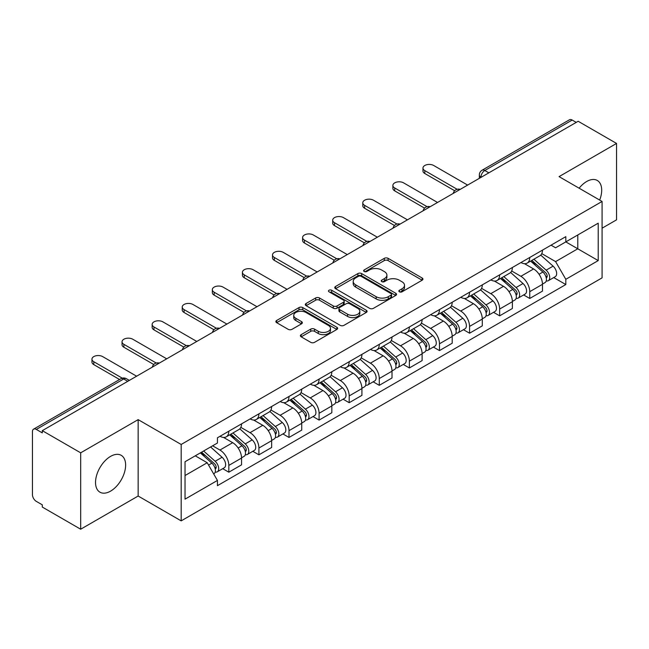 <?xml version="1.0" encoding="UTF-8"?>
<svg xmlns="http://www.w3.org/2000/svg" width="649" height="649" viewBox="0 0 649 649"><rect width="100%" height="100%" fill="white"/><g stroke="black" fill="none" stroke-linecap="round" stroke-linejoin="round"><path stroke-width="0.97" d="M399.403 291.815A1.874 1.079 0 0 0 402.047 291.815L422.166 280.198A2.677 1.549 0 0 0 422.953 279.102A2.677 1.549 0 0 0 422.166 278.015L388.086 258.334A2.677 1.549 0 0 0 384.297 258.334L364.178 269.952A1.874 1.079 0 0 0 363.635 270.714A1.874 1.079 0 0 0 364.178 271.477A1.874 1.079 0 0 0 366.831 271.477L369.435 269.976A8.567 4.949 0 0 1 381.555 269.976L384.395 271.615A8.567 4.949 0 0 1 386.901 275.111A8.567 4.949 0 0 1 384.395 278.616L381.79 280.117A1.874 1.079 0 0 0 381.239 280.879A1.874 1.079 0 0 0 381.79 281.65A1.874 1.079 0 0 0 384.443 281.65L387.047 280.141A8.567 4.949 0 0 1 399.159 280.141L401.999 281.78A8.567 4.949 0 0 1 404.514 285.284A8.567 4.949 0 0 1 401.999 288.781L399.403 290.281A1.874 1.079 0 0 0 398.851 291.044A1.874 1.079 0 0 0 399.403 291.815L399.403 290.281M110.573 491.131A21.279 12.282 120 0 0 124.478 472.383A21.279 12.282 120 0 0 121.217 455.33A21.279 12.282 120 0 0 110.573 456.385A21.279 12.282 120 0 0 96.677 475.133A21.279 12.282 120 0 0 99.938 492.185A21.279 12.282 120 0 0 110.573 491.131M599.676 200.07A21.279 12.282 120 0 0 597.291 180.471A21.279 12.282 120 0 0 586.647 181.525A21.279 12.282 120 0 0 579.119 188.202M301.177 334.641A2.677 1.549 0 0 0 300.39 335.728A2.677 1.549 0 0 0 301.177 336.823L310.741 342.348A2.677 1.549 0 0 0 314.53 342.348L336.872 329.449A2.677 1.549 0 0 0 337.65 328.353A2.677 1.549 0 0 0 336.872 327.258L302.783 307.585A2.677 1.549 0 0 0 299.002 307.585L276.661 320.484A2.677 1.549 0 0 0 275.874 321.571A2.677 1.549 0 0 0 276.661 322.667L288.205 329.335A2.677 1.549 0 0 0 291.993 329.335L301.558 323.819A2.677 1.549 0 0 0 302.337 322.723A2.677 1.549 0 0 0 301.558 321.628L295.83 318.318A7.163 4.137 0 0 1 293.729 315.398A7.163 4.137 0 0 1 298.151 311.577A7.163 4.137 0 0 1 305.955 312.477L328.394 325.425A7.163 4.137 0 0 1 330.495 328.353A7.163 4.137 0 0 1 326.074 332.174A7.163 4.137 0 0 1 318.261 331.274L314.53 329.116A2.677 1.549 0 0 0 310.741 329.116L301.177 334.641L301.177 336.823M181.176 444.468L138.156 419.635L80.679 452.824L42.29 430.66L578.162 121.274L616.55 143.437L559.065 176.625L602.085 201.458L181.176 444.468L181.176 520.871L602.085 277.861L602.085 201.458M369.622 308.348A2.677 1.549 0 0 0 373.41 308.348L395.752 295.449A2.677 1.549 0 0 0 396.539 294.354A2.677 1.549 0 0 0 395.752 293.259L361.671 273.586A2.677 1.549 0 0 0 357.883 273.586L335.541 286.485A2.677 1.549 0 0 0 334.762 287.58A2.677 1.549 0 0 0 335.541 288.667L369.622 308.348M329.757 292.22A1.874 1.079 0 0 1 331.663 292.48L331.663 290.257L366.312 310.263A2.677 1.549 0 0 1 367.099 311.35A2.677 1.549 0 0 1 366.312 312.445L343.97 325.344A2.677 1.549 0 0 1 340.181 325.344L306.101 305.671L306.101 303.481A2.677 1.549 0 0 0 305.314 304.576A2.677 1.549 0 0 0 306.101 305.671M306.101 303.481L315.665 297.964A2.677 1.549 0 0 1 319.446 297.964L333.27 305.939A2.677 1.549 0 0 0 337.058 305.939L343.402 302.28A2.677 1.549 0 0 0 344.189 301.185A2.677 1.549 0 0 0 343.402 300.098L329.011 291.782A1.874 1.079 0 0 1 328.459 291.02A1.874 1.079 0 0 1 329.619 290.022A1.874 1.079 0 0 1 331.663 290.257M80.679 452.824L80.679 529.219L42.29 507.056L42.29 504.833L36.312 501.377A5.46 3.148 -120 0 1 32.45 494.7L32.45 431.658A5.46 3.148 -120 0 1 33.578 429.159L120.965 378.716A5.46 3.148 60 0 1 123.691 378.984L36.312 429.435A5.46 3.148 -120 0 0 33.578 429.159M602.085 228.188L616.55 219.841L616.55 143.437M80.679 529.219L138.156 496.031L181.176 520.871M42.29 430.66L42.29 432.883L36.312 429.435M488.851 172.837L484.803 170.5A5.46 3.148 60 0 0 482.069 170.233L569.457 119.781A5.46 3.148 60 0 1 572.183 120.049L484.803 170.5A5.46 3.148 120 0 0 480.941 177.185L480.941 177.404M576.231 122.385L572.183 120.049M529.746 257.483A12.55 7.244 60 0 1 527.142 263.113L539.879 255.763A12.55 7.244 -120 0 0 542.475 250.133M511.68 270.99L520.871 276.304A12.55 7.244 60 0 1 529.746 291.669L542.475 284.319A12.55 7.244 -120 0 0 533.6 268.954L524.489 263.689M542.475 284.319L542.475 291.117L529.746 298.467L523.638 294.938M527.142 263.113A12.55 7.244 60 0 1 520.969 262.545M529.746 291.669L529.746 298.467M499.649 274.852A12.55 7.244 60 0 1 497.053 280.49L509.781 273.132A12.55 7.244 -120 0 0 512.385 267.502M493.548 312.315L499.649 315.836L512.385 308.486L512.385 301.696A12.55 7.244 -120 0 0 503.51 286.323L494.4 281.066M497.053 280.49A12.55 7.244 60 0 1 490.879 279.922M481.582 288.367L490.782 293.673A12.55 7.244 60 0 1 499.649 309.046L499.649 315.836M469.56 292.228A12.55 7.244 60 0 1 466.964 297.859L479.692 290.509A12.55 7.244 -120 0 0 482.288 284.879M463.459 329.684L469.56 333.213L482.288 325.863L482.288 319.065A12.55 7.244 -120 0 0 473.421 303.7L464.303 298.435M466.964 297.859A12.55 7.244 60 0 1 460.782 297.291M451.493 305.736L460.685 311.049A12.55 7.244 60 0 1 469.56 326.415L469.56 333.213M439.47 309.597A12.55 7.244 60 0 1 436.866 315.236L449.603 307.886A12.55 7.244 -120 0 0 452.199 302.247M433.362 347.061L439.47 350.582L452.199 343.232L452.199 336.442A12.55 7.244 -120 0 0 443.324 321.068L434.213 315.812M436.866 315.236A12.55 7.244 60 0 1 430.693 314.668M421.396 323.113L430.595 328.418A12.55 7.244 60 0 1 439.47 343.792L439.47 350.582M409.373 326.974A12.55 7.244 60 0 1 406.777 332.604L419.505 325.254A12.55 7.244 -120 0 0 422.11 319.624M403.272 364.438L409.373 367.959L422.11 360.609L422.11 353.81A12.55 7.244 -120 0 0 413.235 338.445L404.124 333.18M406.777 332.604A12.55 7.244 60 0 1 400.595 332.045M391.306 340.49L400.506 345.795A12.55 7.244 60 0 1 409.373 361.168L409.373 367.959M379.284 344.351A12.55 7.244 60 0 1 376.688 349.981L389.416 342.631A12.55 7.244 -120 0 0 392.012 336.993M373.183 381.807L379.284 385.336L392.012 377.978L392.012 371.187A12.55 7.244 -120 0 0 383.145 355.822L374.027 350.557M376.688 349.981A12.55 7.244 60 0 1 370.506 349.413M361.217 357.859L370.409 363.172A12.55 7.244 60 0 1 379.284 378.537L379.284 385.336M349.194 361.72A12.55 7.244 60 0 1 346.59 367.35L359.327 360A12.55 7.244 -120 0 0 361.923 354.37M343.086 399.184L349.194 402.704L361.923 395.355L361.923 388.564A12.55 7.244 -120 0 0 353.048 373.191L343.938 367.934M346.59 367.35A12.55 7.244 60 0 1 340.417 366.79M331.12 375.236L340.319 380.541A12.55 7.244 60 0 1 349.194 395.914L349.194 402.704M319.097 379.097A12.55 7.244 60 0 1 316.501 384.727L329.23 377.377A12.55 7.244 -120 0 0 331.834 371.747M312.996 416.553L319.097 420.081L331.834 412.732L331.834 405.933A12.55 7.244 -120 0 0 322.959 390.568L313.84 385.303M316.501 384.727A12.55 7.244 60 0 1 310.319 384.159M301.031 392.604L310.222 397.918A12.55 7.244 60 0 1 319.097 413.283L319.097 420.081M289.008 396.466A12.55 7.244 60 0 1 286.404 402.104L299.14 394.754A12.55 7.244 -120 0 0 301.736 389.116M282.899 433.93L289.008 437.45L301.736 430.1L301.736 423.31A12.55 7.244 -120 0 0 292.861 407.937L283.751 402.68M286.404 402.104A12.55 7.244 60 0 1 280.23 401.536M270.941 409.981L280.133 415.287A12.55 7.244 60 0 1 289.008 430.66L289.008 437.45M258.91 413.843A12.55 7.244 60 0 1 256.314 419.473L269.043 412.123A12.55 7.244 -120 0 0 271.647 406.493M252.81 451.298L258.91 454.827L271.647 447.477L271.647 440.679A12.55 7.244 -120 0 0 262.772 425.314L253.662 420.049M256.314 419.473A12.55 7.244 60 0 1 250.141 418.905M240.844 427.358L250.043 432.664A12.55 7.244 60 0 1 258.91 448.029L258.91 454.827M228.821 431.212A12.55 7.244 60 0 1 226.225 436.85L238.954 429.5A12.55 7.244 -120 0 0 241.55 423.862M222.721 468.675L228.821 472.196L241.55 464.846L241.55 458.056A12.55 7.244 -120 0 0 232.683 442.683L223.564 437.426M226.225 436.85A12.55 7.244 60 0 1 220.043 436.282M212.621 445.806L219.946 450.041A12.55 7.244 60 0 1 228.821 465.406L228.821 472.196M551.058 245.176L555.593 247.788L598.224 223.175L577.78 234.979L577.78 248.794L555.593 261.604L541.769 253.621M185.03 475.539L207.218 462.737L217.439 480.438L185.03 499.154L185.03 461.731L217.439 443.024L217.439 437.783L565.814 236.65L565.814 241.89L598.224 260.598L565.814 279.305L555.593 261.604M598.224 223.175L598.224 260.598M217.439 480.438L217.439 485.679L565.814 284.546L565.814 279.305M138.156 419.635L138.156 496.031M207.218 462.737L195.26 455.825M553.735 277.569L565.814 284.546M400.149 292.074L401.999 291.003A8.567 4.949 0 0 0 404.514 287.507L404.514 285.284M386.901 275.111L386.901 277.342A8.567 4.949 0 0 1 384.395 280.839L382.537 281.909M422.134 280.222L388.086 260.565A2.677 1.549 0 0 0 384.297 260.565L364.933 271.744M395.72 295.465L361.671 275.809A2.677 1.549 0 0 0 357.883 275.809L335.582 288.691M391.023 295.117A1.874 1.079 0 0 0 391.566 294.354A1.874 1.079 0 0 0 391.023 293.591L361.104 276.32A1.874 1.079 0 0 0 358.451 276.32L355.709 277.902A8.567 4.949 0 0 0 353.202 281.398A8.567 4.949 0 0 0 355.709 284.895L376.16 296.707A8.567 4.949 0 0 0 388.272 296.707L391.023 295.117L391.023 297.347A1.874 1.079 0 0 0 391.566 296.585L391.566 294.354M353.202 281.398L353.202 283.629A8.567 4.949 0 0 0 355.709 287.126L355.709 284.895M391.023 297.347L388.272 298.929A8.567 4.949 0 0 1 376.16 298.929L355.709 287.126M306.133 305.687L315.665 300.187L315.665 297.964M344.189 301.185L344.189 303.416A2.677 1.549 0 0 1 343.402 304.511L337.058 308.17A2.677 1.549 0 0 1 333.27 308.17L319.446 300.187A2.677 1.549 0 0 0 315.665 300.187M331.663 292.48L366.279 312.469M347.613 314.221A7.163 4.137 0 0 0 355.417 315.122A7.163 4.137 0 0 0 359.838 311.301A7.163 4.137 0 0 0 357.745 308.372L349.835 303.813A2.677 1.549 0 0 0 346.055 303.813L339.711 307.472A2.677 1.549 0 0 0 338.924 308.567A2.677 1.549 0 0 0 339.711 309.662L347.613 314.221L347.613 316.452A7.163 4.137 0 0 0 355.417 317.345A7.163 4.137 0 0 0 359.838 313.524L359.838 311.301M338.924 308.567L338.924 310.79A2.677 1.549 0 0 0 339.711 311.885L339.711 309.662M347.613 316.452L339.711 311.885M330.495 328.353L330.495 330.576A7.163 4.137 0 0 1 326.074 334.397A7.163 4.137 0 0 1 318.261 333.505L314.53 331.347A2.677 1.549 0 0 0 310.741 331.347L301.209 336.847M293.729 315.398L293.729 317.629A7.163 4.137 0 0 0 295.83 320.549L295.83 318.318M301.517 323.835L295.83 320.549M336.831 329.465L302.783 309.808A2.677 1.549 0 0 0 299.002 309.808L276.693 322.691L276.661 320.484M530.614 261.109L542.88 272.053A6.823 3.935 60 0 1 545.022 282.599L542.475 284.067M530.939 261.401L536.715 264.735M531.856 260.395L545.501 272.572A3.277 1.89 60 0 1 546.523 277.634A3.277 1.89 60 0 1 546.223 277.748M533.892 259.219L546.158 270.154A6.823 3.935 60 0 1 548.3 280.701A6.823 3.935 60 0 1 546.239 280.92M540.731 255.114L553.102 266.147A6.823 3.935 60 0 1 555.244 276.693L548.3 280.701M454.665 190.741L424.811 173.51A6.271 3.626 180 0 1 422.97 170.947L422.97 168.05A6.271 3.626 -0 0 0 424.811 170.614L457.156 189.289M467.629 185.087L433.678 165.487A6.271 3.626 -0 0 0 426.847 164.7A6.271 3.626 -0 0 0 422.97 168.05M500.525 278.486L512.783 289.422A6.823 3.935 60 0 1 514.925 299.968L512.385 301.436M500.85 278.77L506.618 282.104M501.758 277.772L515.403 289.941A3.277 1.89 60 0 1 516.434 295.003A3.277 1.89 60 0 1 516.133 295.125M503.802 276.588L516.069 287.531A6.823 3.935 60 0 1 518.202 298.078A6.823 3.935 60 0 1 516.15 298.297M510.641 272.483L523.013 283.524A6.823 3.935 60 0 1 525.146 294.07L518.202 298.078M470.428 295.855L482.694 306.799A6.823 3.935 60 0 1 484.835 317.345L482.288 318.813M470.752 296.147L476.528 299.481M471.669 295.141L485.314 307.318A3.277 1.89 60 0 1 486.336 312.38A3.277 1.89 60 0 1 486.044 312.502M473.713 293.965L485.971 304.908A6.823 3.935 60 0 1 488.113 315.455A6.823 3.935 60 0 1 486.052 315.674M480.544 289.86L492.916 300.893A6.823 3.935 60 0 1 495.057 311.439L488.113 315.455M424.568 208.118L394.714 190.879A6.271 3.626 180 0 1 392.88 188.315L392.88 185.419A6.271 3.626 -0 0 0 394.714 187.983L427.058 206.658M437.54 202.464L403.589 182.864A6.271 3.626 -0 0 0 396.75 182.077A6.271 3.626 -0 0 0 392.88 185.419M394.478 225.487L364.624 208.256A6.271 3.626 180 0 1 362.783 205.692L362.783 202.796A6.271 3.626 -0 0 0 364.624 205.36L396.969 224.035M407.45 219.833L373.5 200.233A6.271 3.626 -0 0 0 366.661 199.446A6.271 3.626 -0 0 0 362.783 202.796M440.338 313.232L452.604 324.176A6.823 3.935 60 0 1 454.738 334.722L452.199 336.19M440.663 313.524L446.439 316.85M441.571 312.518L455.217 324.695A3.277 1.89 60 0 1 456.247 329.757A3.277 1.89 60 0 1 455.947 329.87M443.616 311.333L455.882 322.277A6.823 3.935 60 0 1 458.024 332.823A6.823 3.935 60 0 1 455.963 333.042M450.455 307.228L462.826 318.27A6.823 3.935 60 0 1 464.968 328.816L458.024 332.823M410.249 330.601L422.507 341.544A6.823 3.935 60 0 1 424.649 352.091L422.101 353.559M410.574 330.893L416.342 334.227M411.482 329.887L425.127 342.064A3.277 1.89 60 0 1 426.158 347.126A3.277 1.89 60 0 1 425.858 347.247M413.527 328.71L425.785 339.654A6.823 3.935 60 0 1 427.926 350.2A6.823 3.935 60 0 1 425.866 350.419M420.365 324.605L432.729 335.647A6.823 3.935 60 0 1 434.871 346.193L427.926 350.2M380.152 347.978L392.418 358.921A6.823 3.935 60 0 1 394.56 369.468L392.012 370.936M380.476 348.27L386.252 351.596M381.393 347.264L395.038 359.441A3.277 1.89 60 0 1 396.06 364.503A3.277 1.89 60 0 1 395.768 364.616M383.429 346.087L395.695 357.023A6.823 3.935 60 0 1 397.837 367.569A6.823 3.935 60 0 1 395.776 367.788M390.268 341.982L402.64 353.015A6.823 3.935 60 0 1 404.781 363.562L397.837 367.569M364.389 242.864L334.527 225.625A6.271 3.626 180 0 1 332.694 223.069L332.694 220.173A6.271 3.626 -0 0 0 334.527 222.729L366.88 241.404M377.353 237.209L343.402 217.61A6.271 3.626 -0 0 0 336.563 216.823A6.271 3.626 -0 0 0 332.694 220.173M334.292 260.241L304.438 243.002A6.271 3.626 180 0 1 302.604 240.438L302.604 237.542A6.271 3.626 -0 0 0 304.438 240.106L336.782 258.781M347.264 254.586L313.313 234.979A6.271 3.626 -0 0 0 306.474 234.2A6.271 3.626 -0 0 0 302.604 237.542M304.203 277.61L274.349 260.371A6.271 3.626 180 0 1 272.507 257.815L272.507 254.919A6.271 3.626 -0 0 0 274.349 257.483L306.693 276.149M317.166 271.955L283.215 252.356A6.271 3.626 -0 0 0 276.385 251.569A6.271 3.626 -0 0 0 272.507 254.919M350.062 365.355L362.32 376.29A6.823 3.935 60 0 1 364.462 386.836L361.923 388.305M350.387 365.638L356.155 368.973M351.296 364.641L364.941 376.809A3.277 1.89 60 0 1 365.971 381.872A3.277 1.89 60 0 1 365.671 381.993M353.34 363.456L365.606 374.4A6.823 3.935 60 0 1 367.748 384.946A6.823 3.935 60 0 1 365.687 385.165M360.179 359.351L372.55 370.392A6.823 3.935 60 0 1 374.692 380.939L367.748 384.946M274.105 294.987L244.251 277.748A6.271 3.626 180 0 1 242.418 275.184L242.418 272.288A6.271 3.626 -0 0 0 244.251 274.852L276.596 293.526M287.077 289.332L253.126 269.733A6.271 3.626 -0 0 0 246.287 268.946A6.271 3.626 -0 0 0 242.418 272.288M319.965 382.723L332.231 393.667A6.823 3.935 60 0 1 334.373 404.213L331.826 405.682M320.298 383.015L326.066 386.35M321.206 382.01L334.852 394.186A3.277 1.89 60 0 1 335.882 399.249A3.277 1.89 60 0 1 335.582 399.37M323.251 380.833L335.509 391.777A6.823 3.935 60 0 1 337.65 402.323A6.823 3.935 60 0 1 335.59 402.542M330.09 376.728L342.453 387.761A6.823 3.935 60 0 1 344.595 398.308L337.65 402.323M244.016 312.356L214.162 295.125A6.271 3.626 180 0 1 212.32 292.561L212.32 289.665A6.271 3.626 -0 0 0 214.162 292.228L246.506 310.903M256.988 306.701L223.037 287.101A6.271 3.626 -0 0 0 216.198 286.314A6.271 3.626 -0 0 0 212.32 289.665M289.876 400.1L302.142 411.044A6.823 3.935 60 0 1 304.284 421.582L301.736 423.059M290.2 400.384L295.976 403.719M291.117 399.386L304.762 411.563A3.277 1.89 60 0 1 305.784 416.626A3.277 1.89 60 0 1 305.484 416.739M293.153 398.202L305.419 409.146A6.823 3.935 60 0 1 307.561 419.692A6.823 3.935 60 0 1 305.501 419.911M299.992 394.097L312.364 405.138A6.823 3.935 60 0 1 314.505 415.685L307.561 419.692M213.927 329.733L184.073 312.493A6.271 3.626 180 0 1 182.231 309.938L182.231 307.042A6.271 3.626 -0 0 0 184.073 309.597L216.417 328.272M226.89 324.078L192.94 304.478A6.271 3.626 -0 0 0 186.101 303.691A6.271 3.626 -0 0 0 182.231 307.042M259.787 417.469L272.045 428.413A6.823 3.935 60 0 1 274.186 438.959L271.639 440.428M260.111 417.761L265.879 421.096M261.02 416.755L274.665 428.932A3.277 1.89 60 0 1 275.695 433.994A3.277 1.89 60 0 1 275.395 434.116M263.064 415.579L275.322 426.523A6.823 3.935 60 0 1 277.464 437.069A6.823 3.935 60 0 1 275.403 437.288M269.903 411.474L282.266 422.515A6.823 3.935 60 0 1 284.408 433.053L277.464 437.069M183.829 347.101L153.975 329.87A6.271 3.626 180 0 1 152.142 327.307L152.142 324.411A6.271 3.626 -0 0 0 153.975 326.974L186.32 345.649M196.801 341.455L162.85 321.847A6.271 3.626 -0 0 0 156.011 321.068A6.271 3.626 -0 0 0 152.142 324.411M229.689 434.846L241.955 445.79A6.823 3.935 60 0 1 244.097 456.336L241.55 457.805M230.014 435.138L235.79 438.464M230.93 434.132L244.576 446.309A3.277 1.89 60 0 1 245.598 451.371A3.277 1.89 60 0 1 245.306 451.485M232.975 432.956L245.233 443.892A6.823 3.935 60 0 1 247.374 454.438A6.823 3.935 60 0 1 245.314 454.657M239.806 428.851L252.177 439.884A6.823 3.935 60 0 1 254.319 450.43L247.374 454.438M153.74 364.478L123.886 347.239A6.271 3.626 180 0 1 122.044 344.684L122.044 341.788A6.271 3.626 -0 0 0 123.886 344.343L156.231 363.018M166.712 358.824L132.761 339.224A6.271 3.626 -0 0 0 125.922 338.437A6.271 3.626 -0 0 0 122.044 341.788M200.346 452.888L211.858 463.159A6.823 3.935 60 0 1 214 473.705L213.667 473.9M200.468 452.824L205.692 455.841M201.588 452.175L214.478 463.678A3.277 1.89 60 0 1 215.509 468.74A3.277 1.89 60 0 1 215.208 468.862M203.632 450.998L215.143 461.269A6.823 3.935 60 0 1 217.285 471.815A6.823 3.935 60 0 1 215.225 472.034M210.576 446.983L222.088 457.261A6.823 3.935 60 0 1 224.23 467.807L217.285 471.815M119.586 379.511L93.789 364.616A6.271 3.626 180 0 1 91.955 362.053L91.955 359.157A6.271 3.626 -0 0 0 93.789 361.72L122.28 378.164M136.615 376.201L102.664 356.601A6.271 3.626 -0 0 0 95.825 355.814A6.271 3.626 -0 0 0 91.955 359.157M481.136 177.291L480.941 177.185A5.46 3.148 0 0 1 479.343 174.954L479.343 178.329M258.91 448.029L271.647 440.679M289.008 430.66L301.736 423.31M319.097 413.283L331.834 405.933M349.194 395.914L361.923 388.564M379.284 378.537L392.012 371.187M409.373 361.168L422.11 353.81M439.47 343.792L452.199 336.442M469.56 326.415L482.288 319.065M499.649 309.046L512.385 301.696M228.821 465.406L241.55 458.056M219.946 450.041L232.683 442.683M250.043 432.664L262.772 425.314M280.133 415.287L292.861 407.937M310.222 397.918L322.959 390.568M340.319 380.541L353.048 373.191M370.409 363.172L383.145 355.822M400.506 345.795L413.235 338.445M430.595 328.418L443.324 321.068M460.685 311.049L473.421 303.7M490.782 293.673L503.51 286.323M520.871 276.304L533.6 268.954M459.768 189.63A5.46 3.148 120 0 0 457.358 191.017M429.679 206.999A5.46 3.148 120 0 0 427.269 208.394M399.581 224.376A5.46 3.148 120 0 0 397.18 225.763M369.492 241.744A5.46 3.148 120 0 0 367.083 243.14M339.403 259.121A5.46 3.148 120 0 0 336.993 260.517M309.305 276.498A5.46 3.148 120 0 0 306.896 277.886M279.216 293.867A5.46 3.148 120 0 0 276.807 295.263M249.127 311.244A5.46 3.148 120 0 0 246.717 312.631M219.029 328.613A5.46 3.148 120 0 0 216.62 330.008M188.94 345.99A5.46 3.148 120 0 0 186.531 347.377M158.843 363.367A5.46 3.148 120 0 0 156.433 364.754M127.739 381.32L123.691 378.984A5.46 3.148 120 0 1 126.417 378.716A5.46 5.46 0 0 0 120.965 378.716M401.999 291.003L401.999 288.781M381.79 281.65L381.79 280.117M384.395 280.839L384.395 278.616M364.178 271.477L364.178 269.952M384.297 260.565L384.297 258.334M388.086 260.565L388.086 258.334M422.166 280.198L422.166 278.015M335.541 288.667L335.541 286.485M357.883 275.809L357.883 273.586M361.671 275.809L361.671 273.586M395.752 295.449L395.752 293.259M376.16 298.929L376.16 296.707M388.272 298.929L388.272 296.707M319.446 300.187L319.446 297.964M333.27 308.17L333.27 305.939M337.058 308.17L337.058 305.939M343.402 304.511L343.402 302.28M366.312 312.445L366.312 310.263M310.741 331.347L310.741 329.116M314.53 331.347L314.53 329.116M318.261 333.505L318.261 331.274M301.558 323.819L301.558 321.628M299.002 309.808L299.002 307.585M302.783 309.808L302.783 307.585M336.872 329.449L336.872 327.258M542.88 272.053L539.051 274.259M547.204 276.133L545.971 276.847M553.102 266.147L546.158 270.154M424.811 170.614L424.811 173.51M512.783 289.422L508.962 291.636M517.107 293.51L515.882 294.216M523.013 283.524L516.069 287.531M482.694 306.799L478.873 309.005M487.018 310.879L485.793 311.593M492.916 300.893L485.971 304.908M394.714 187.983L394.714 190.879M364.624 205.36L364.624 208.256M452.604 324.176L448.775 326.382M456.928 328.256L455.695 328.962M462.826 318.27L455.882 322.277M422.507 341.544L418.686 343.751M426.831 345.625L425.606 346.339M432.729 335.647L425.785 339.654M392.418 358.921L388.589 361.128M396.742 363.002L395.509 363.716M402.64 353.015L395.695 357.023M334.527 222.729L334.527 225.625M304.438 240.106L304.438 243.002M274.349 257.483L274.349 260.371M362.32 376.29L358.499 378.497M366.653 380.379L365.419 381.085M372.55 370.392L365.606 374.4M244.251 274.852L244.251 277.748M332.231 393.667L328.41 395.874M336.555 397.748L335.33 398.462M342.453 387.761L335.509 391.777M214.162 292.228L214.162 295.125M302.142 411.044L298.313 413.251M306.466 415.125L305.233 415.831M312.364 405.138L305.419 409.146M184.073 309.597L184.073 312.493M272.045 428.413L268.224 430.62M276.369 432.494L275.144 433.208M282.266 422.515L275.322 426.523M153.975 326.974L153.975 329.87M241.955 445.79L238.134 447.997M246.279 449.871L245.046 450.576M252.177 439.884L245.233 443.892M123.886 344.343L123.886 347.239M211.858 463.159L208.564 465.065M216.19 467.248L214.957 467.953M222.088 457.261L215.143 461.269M93.789 361.72L93.789 364.616M460.23 189.362A5.46 5.46 0 0 0 453.229 193.402M430.141 206.731A5.46 5.46 0 0 0 423.14 210.779M400.052 224.108A5.46 5.46 0 0 0 393.051 228.148M369.954 241.485A5.46 5.46 0 0 0 362.953 245.525M339.865 258.854A5.46 5.46 0 0 0 332.864 262.894M309.768 276.231A5.46 5.46 0 0 0 302.775 280.271M279.678 293.599A5.46 5.46 0 0 0 272.677 297.648M249.589 310.976A5.46 5.46 0 0 0 242.588 315.016M219.492 328.345A5.46 5.46 0 0 0 212.491 332.393M189.403 345.722A5.46 5.46 0 0 0 182.401 349.762M159.313 363.099A5.46 5.46 0 0 0 152.312 367.139M129.338 380.395L126.417 378.716M482.069 170.233A5.46 5.46 0 0 0 479.343 174.954"/></g></svg>
